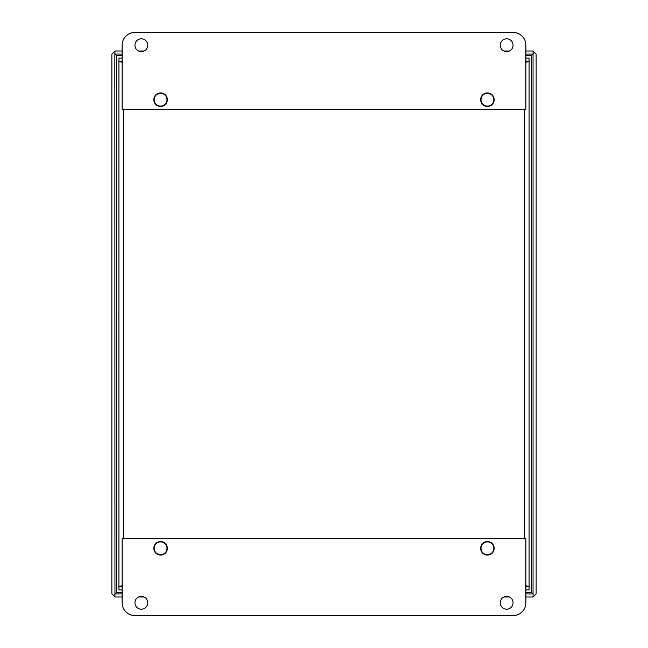 <?xml version="1.0" encoding="UTF-8"?>
<svg xmlns="http://www.w3.org/2000/svg" width="648" height="648" viewBox="0 0 648 648"><rect width="100%" height="100%" fill="white"/><g stroke="black" fill="none" stroke-linecap="round" stroke-linejoin="round"><path stroke-width="0.97" d="M525.876 61.123L525.876 61.528M122.124 58.069L122.124 61.123M525.876 58.069L525.998 61.115L529.084 61.115L525.876 62.41M122.002 58.037L118.916 58.037L118.916 589.964L122.124 589.964L122.124 586.472M525.876 589.931L529.084 589.964L529.084 58.037L525.998 58.037M122.124 61.528L118.916 61.115L122.124 62.41M118.916 61.115L118.916 586.885L122.124 585.59M118.916 586.885L122.124 586.877M525.998 589.964L525.876 586.877M525.876 586.472L529.084 586.885L525.876 585.59M529.084 61.115L529.084 586.885M154.167 99.695A6.407 6.407 0 0 1 163.782 94.138A6.407 6.407 0 0 1 163.782 105.243A6.407 6.407 0 0 1 154.167 99.695M154.167 548.305A6.407 6.407 0 0 1 163.782 542.757A6.407 6.407 0 0 1 163.782 553.862A6.407 6.407 0 0 1 154.167 548.305M481.019 548.305A6.407 6.407 0 0 1 490.625 542.757A6.407 6.407 0 0 1 490.625 553.862A6.407 6.407 0 0 1 481.019 548.305M481.019 99.695A6.407 6.407 0 0 1 490.625 94.138A6.407 6.407 0 0 1 490.625 105.243A6.407 6.407 0 0 1 481.019 99.695M134.938 615.6A12.814 12.814 0 0 1 122.124 602.786L122.124 538.691L525.876 538.691L525.876 602.786A12.814 12.814 0 0 1 513.062 615.6L134.938 615.6M141.353 596.371A6.407 6.407 0 0 1 146.902 605.985A6.407 6.407 0 0 1 135.797 605.985A6.407 6.407 0 0 1 141.353 596.371M487.426 541.517A6.796 6.796 0 0 1 493.306 551.707A6.796 6.796 0 0 1 481.545 551.707A6.796 6.796 0 0 1 487.426 541.517M160.574 541.517A6.796 6.796 0 0 1 166.455 551.707A6.796 6.796 0 0 1 154.694 551.707A6.796 6.796 0 0 1 160.574 541.517M506.647 596.371A6.407 6.407 0 0 1 512.204 605.985A6.407 6.407 0 0 1 501.098 605.985A6.407 6.407 0 0 1 506.647 596.371M513.062 32.4A12.814 12.814 0 0 1 525.876 45.214L525.876 109.309L122.124 109.309L122.124 45.214A12.814 12.814 0 0 1 134.938 32.4L513.062 32.4M506.647 51.629A6.407 6.407 0 0 1 501.098 42.015A6.407 6.407 0 0 1 512.204 42.015A6.407 6.407 0 0 1 506.647 51.629M160.574 106.483A6.796 6.796 0 0 1 154.694 96.293A6.796 6.796 0 0 1 166.455 96.293A6.796 6.796 0 0 1 160.574 106.483M487.426 106.483A6.796 6.796 0 0 1 481.545 96.293A6.796 6.796 0 0 1 493.306 96.293A6.796 6.796 0 0 1 487.426 106.483M141.353 51.629A6.407 6.407 0 0 1 135.797 42.015A6.407 6.407 0 0 1 146.902 42.015A6.407 6.407 0 0 1 141.353 51.629M122.124 54.059L114.947 54.059L116.583 55.704L114.947 54.059L114.947 50.99L122.124 50.99M122.124 55.704L116.583 55.704L116.583 592.296L114.85 593.933L114.85 597.01L111.869 593.933L111.869 54.068L114.85 50.99L114.947 593.933L116.583 592.296L122.124 592.296M525.876 593.941L533.053 593.941L531.417 592.296L533.053 593.941L533.053 597.01L525.876 597.01M525.876 55.704L531.417 55.704L533.053 54.068L531.417 55.704L531.417 592.296L525.876 592.296M525.876 50.99L533.053 50.99L533.053 593.933L533.15 597.01L536.131 593.933L536.131 54.068L533.15 50.99L533.15 54.068L525.876 54.059M138.559 50.99L144.139 50.99M503.861 50.99L509.441 50.99M122.124 597.01L114.947 597.01L114.947 593.941L122.124 593.941M509.441 597.01L503.861 597.01M144.139 597.01L138.559 597.01M524.362 109.309L524.362 538.691M123.638 538.691L123.638 109.309"/></g></svg>
